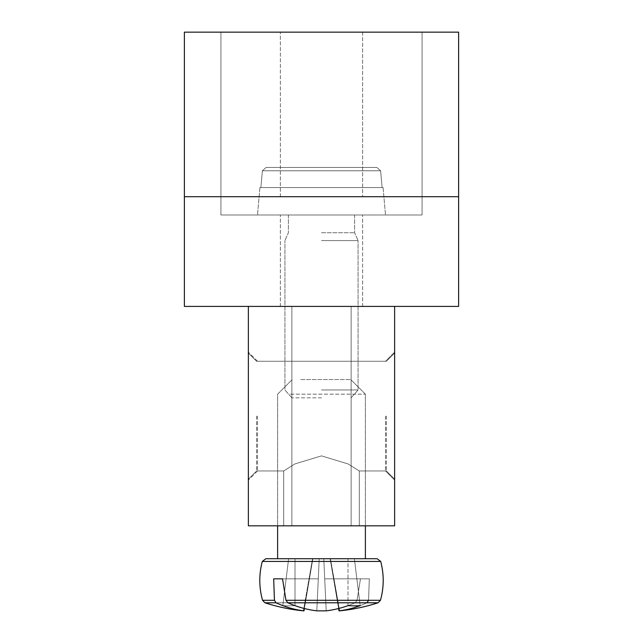 <?xml version="1.0" encoding="UTF-8"?>
<svg xmlns="http://www.w3.org/2000/svg" width="643" height="643" viewBox="0 0 643 643"><rect width="100%" height="100%" fill="white"/><g stroke="black" fill="none" stroke-linecap="round" stroke-linejoin="round"><path stroke-width="0.48" stroke-dasharray="3.21 2.41" d="M321.5 455.871L348.096 463.941L359.292 470.965L348.096 463.941L321.5 455.871L294.904 463.941L283.708 470.965L294.904 463.941L321.5 455.871L348.096 463.941L359.292 470.965L348.096 463.941L321.5 455.871L294.904 463.941L283.708 470.965L294.904 463.941L321.5 455.871L348.096 463.941L359.292 470.965L348.096 463.941L321.5 455.871L294.904 463.941L283.708 470.965L294.904 463.941L321.5 455.871L348.096 463.941L359.292 470.965L348.096 463.941L321.5 455.871L294.904 463.941L283.708 470.965L294.904 463.941L321.5 455.871L348.096 463.941L359.292 470.965L348.096 463.941L321.5 455.871L294.904 463.941L283.708 470.965L294.904 463.941L321.5 455.871L348.096 463.941L359.292 470.965L348.096 463.941L321.5 455.871L294.904 463.941L283.708 470.965L294.904 463.941L321.5 455.871M321.5 525.813L283.708 525.813L321.5 525.813M256.589 416.109L256.589 470.965L256.589 416.109M248.367 416.109L248.367 352.115L248.367 416.109M386.411 416.109L386.411 470.965L386.411 416.109M248.367 306.406L248.367 525.813L394.633 525.813L394.633 306.406L248.367 306.406L394.633 306.406M394.633 416.109L394.633 352.115L394.633 416.109M321.5 306.406L362.636 306.406L321.5 306.406M257.505 416.109L257.505 470.965L257.505 416.109M385.495 416.109L385.495 470.965L385.495 416.109M282.14 558.727L377.16 558.727L282.14 558.727M290.467 558.727L365.385 558.727L290.467 558.727M366.976 602.78A182.708 128.704 82.9 0 1 339.006 610.85A182.708 128.704 82.9 0 0 360.176 605.634A180.273 126.992 82.9 0 1 348.008 605.634A182.708 128.704 -82.9 0 1 326.194 610.85L324.707 578.837L333.564 578.837L339.006 610.85L330.14 558.727L339.625 610.85L339.006 610.85L339.625 610.85A182.837 182.837 0 0 0 378.076 602.78L366.976 602.78A182.708 128.704 82.9 0 1 339.006 610.85L330.14 558.727L319.225 558.727L316.806 610.85A182.708 128.704 82.9 0 1 287.839 602.78L285.958 600.289L282.534 578.837L318.293 578.837L309.436 578.837L303.994 610.85A182.708 128.704 -82.9 0 1 282.824 605.634A180.273 126.992 -82.9 0 0 294.992 605.634A182.708 128.704 82.9 0 0 316.806 610.85L326.194 610.85L316.806 610.85L318.293 578.837L273.677 578.837L274.448 600.289L276.024 602.78L264.924 602.78L355.161 602.78L357.042 600.289L360.466 578.837L324.707 578.837L333.564 578.837L339.006 610.85L339.625 610.85L339.006 610.85A182.708 128.704 82.9 0 0 360.176 605.634A180.273 126.992 82.9 0 1 348.008 605.634A182.708 128.704 -82.9 0 1 326.194 610.85A182.708 128.704 -82.9 0 0 355.161 602.78L357.042 600.289L360.466 578.837L369.323 578.837L368.552 600.289L366.976 602.78L378.076 602.78L287.839 602.78L285.958 600.289L282.534 578.837L273.677 578.837L274.448 600.289L276.024 602.78A182.708 128.704 -82.9 0 0 303.994 610.85A182.708 128.704 -82.9 0 1 282.824 605.634A182.708 128.704 -82.9 0 0 303.994 610.85A182.708 128.704 -82.9 0 1 282.824 605.634A180.273 126.992 -82.9 0 0 294.992 605.634A180.273 126.992 -82.9 0 1 282.824 605.634A180.273 126.992 -82.9 0 0 294.992 605.634A182.708 128.704 82.9 0 0 316.806 610.85A182.708 128.704 82.9 0 1 287.839 602.78L285.958 600.289L282.534 578.837L318.293 578.837L316.806 610.85L326.194 610.85L324.707 578.837L369.323 578.837L368.552 600.289L366.976 602.78A182.708 128.704 82.9 0 1 339.006 610.85A182.708 128.704 82.9 0 0 360.176 605.634A180.273 126.992 82.9 0 1 348.008 605.634A182.708 128.704 -82.9 0 1 326.194 610.85A182.708 128.704 -82.9 0 0 355.161 602.78L357.042 600.289L360.466 578.837L324.707 578.837L326.194 610.85L324.707 578.837L369.323 578.837L333.564 578.837L339.006 610.85L339.625 610.85L339.006 610.85L333.564 578.837L369.323 578.837L365.12 578.837L369.323 578.837L368.552 600.289L366.976 602.78A182.708 128.704 82.9 0 1 339.006 610.85L339.625 610.85L339.006 610.85A182.708 128.704 82.9 0 0 366.976 602.78L287.839 602.78A182.708 128.704 82.9 0 0 316.806 610.85L318.293 578.837L273.677 578.837L282.534 578.837L285.958 600.289L287.839 602.78L378.076 602.78L366.976 602.78L368.552 600.289L369.323 578.837L360.466 578.837L357.042 600.289L355.161 602.78L264.924 602.78L276.024 602.78L274.448 600.289L273.677 578.837L318.293 578.837L316.806 610.85L326.194 610.85A182.708 128.704 -82.9 0 0 348.008 605.634A180.273 126.992 82.9 0 0 360.176 605.634A182.708 128.704 82.9 0 1 339.006 610.85A182.708 128.704 82.9 0 0 366.976 602.78L368.552 600.289L369.323 578.837L324.707 578.837L360.466 578.837L357.042 600.289L355.161 602.78A182.708 128.704 -82.9 0 1 326.194 610.85L316.806 610.85A182.708 128.704 82.9 0 1 294.992 605.634A180.273 126.992 -82.9 0 1 282.824 605.634A182.708 128.704 -82.9 0 0 303.994 610.85L303.375 610.85L303.994 610.85A182.708 128.704 -82.9 0 1 276.024 602.78L355.161 602.78A182.708 128.704 -82.9 0 1 326.194 610.85L323.775 558.727L312.562 558.727L303.994 610.85L309.436 578.837L318.293 578.837L273.677 578.837L274.448 600.289L276.024 602.78A182.708 128.704 -82.9 0 0 303.994 610.85L303.375 610.85L303.994 610.85A182.708 128.704 -82.9 0 1 282.824 605.634L288.627 558.727L330.438 558.727L339.006 610.85L333.564 578.837L324.707 578.837L326.194 610.85L316.806 610.85L319.225 558.727L354.373 558.727L288.627 558.727L319.225 558.727L316.806 610.85A182.708 128.704 82.9 0 1 294.992 605.634L294.992 558.727L288.627 558.727L312.86 558.727L303.994 610.85L312.86 558.727L288.627 558.727L323.775 558.727L326.194 610.85L323.775 558.727L348.008 558.727L323.775 558.727L326.194 610.85L316.806 610.85L319.225 558.727L288.627 558.727L354.373 558.727L330.14 558.727L338.612 608.519M290.467 394.175L365.385 394.175L290.467 394.175M300.811 379.547L350.756 379.547L300.811 379.547M287.839 602.78L378.076 602.78A182.837 182.837 0 0 1 339.625 610.85A182.837 182.837 0 0 0 378.076 602.78A182.837 182.837 0 0 1 339.625 610.85L330.438 558.727L339.625 610.85A182.837 182.837 0 0 0 378.076 602.78L287.839 602.78A182.708 128.704 82.9 0 0 316.806 610.85L319.225 558.727L294.992 558.727L294.992 605.634A182.708 128.704 82.9 0 0 316.806 610.85L318.293 578.837L309.436 578.837L303.994 610.85L303.375 610.85A182.837 182.837 0 0 1 264.924 602.78L276.024 602.78A182.708 128.704 -82.9 0 0 303.994 610.85L312.562 558.727L348.008 558.727L348.008 605.634A182.708 128.704 -82.9 0 1 326.194 610.85L316.806 610.85L319.225 558.727L330.438 558.727L294.992 558.727L294.992 605.634L294.992 558.727L294.992 605.634L294.992 558.727L288.627 558.727L282.824 605.634A180.273 126.992 -82.9 0 0 294.992 605.634A182.708 128.704 82.9 0 0 316.806 610.85L326.194 610.85L324.707 578.837L369.323 578.837L333.564 578.837L339.006 610.85L330.14 558.727L339.625 610.85L339.006 610.85A182.708 128.704 82.9 0 0 360.176 605.634A180.273 126.992 82.9 0 1 348.008 605.634L348.008 558.727L354.373 558.727L288.627 558.727L323.775 558.727L326.194 610.85L316.806 610.85A182.708 128.704 82.9 0 1 287.839 602.78L285.958 600.289L282.534 578.837L273.677 578.837L274.448 600.289L276.024 602.78L264.924 602.78L355.161 602.78L357.042 600.289L360.466 578.837L324.707 578.837L369.323 578.837L368.552 600.289L380.463 600.289L285.958 600.289L368.552 600.289M282.534 578.837L318.293 578.837L273.677 578.837L318.293 578.837L316.806 610.85L326.194 610.85L323.775 558.727L354.373 558.727L360.176 605.634L354.373 558.727L360.176 605.634L354.373 558.727L360.176 605.634L354.373 558.727L330.14 558.727L339.006 610.85M326.194 610.85A182.708 128.704 -82.9 0 0 355.161 602.78A182.708 128.704 -82.9 0 1 326.194 610.85M276.024 602.78A182.708 128.704 -82.9 0 0 303.994 610.85L304.388 608.519M265.84 558.727L377.16 558.727M303.994 610.85L303.375 610.85L303.994 610.85L309.436 578.837L273.677 578.837M321.5 214.987L385.495 214.987L321.5 214.987M422.065 214.987L220.935 214.987L422.065 214.987L422.065 32.15L220.935 32.15L422.065 32.15L220.935 32.15L422.065 32.15L422.065 214.987L220.935 214.987L422.065 214.987M362.636 196.702L280.364 196.702L362.636 196.702L362.636 32.15L280.364 32.15L362.636 32.15L280.364 32.15L362.636 32.15L362.636 196.702L280.364 196.702L362.636 196.702M184.372 196.702L458.628 196.702L184.372 196.702L184.372 306.406L458.628 306.406L184.372 306.406L458.628 306.406L458.628 196.702L184.372 196.702L184.372 32.15L458.628 32.15L458.628 196.702L458.628 32.15L184.372 32.15L184.372 196.702L184.372 32.15L458.628 32.15L458.628 196.702M220.935 214.987L220.935 32.15L220.935 214.987M280.364 196.702L280.364 32.15L280.364 196.702M321.5 389.971L358.071 389.971L321.5 389.971M321.5 397.832L291.858 397.832L321.5 397.832M321.5 240.586L358.071 240.586L321.5 240.586M382.111 187.563L380.616 170.789L376.911 167.453L266.089 167.453L262.384 170.789L260.889 187.563L382.111 187.563L260.889 187.563L262.384 170.789L266.089 167.453L376.911 167.453L380.616 170.789L382.111 187.563L383.091 187.563L382.111 187.563L380.616 170.789L376.911 167.453L266.089 167.453L376.911 167.453L266.089 167.453L262.384 170.789L260.889 187.563L259.909 187.563L382.111 187.563L260.889 187.563L262.384 170.789L266.089 167.453L376.911 167.453L380.616 170.789L382.111 187.563L383.091 187.563L382.111 187.563M321.5 232.734L354.606 232.734L321.5 232.734M260.889 187.563L259.909 187.563L260.889 187.563M266.089 167.453L376.911 167.453L266.089 167.453M279.641 561.435L380.696 561.435L279.641 561.435M274.448 600.289L262.537 600.289M285.958 600.289L380.463 600.289M380.696 561.435L262.304 561.435M380.616 170.789L262.384 170.789L380.616 170.789M359.292 525.813L359.292 470.965L359.292 525.813L359.292 470.965L386.411 470.965L359.292 470.965L359.292 525.813M283.708 525.813L283.708 470.965L256.589 470.965L248.367 479.196L256.589 470.965L248.367 479.196L256.589 470.965L283.708 470.965L256.589 470.965L283.708 470.965L283.708 525.813M256.589 361.262L248.367 353.031L256.589 361.262L248.367 353.031L256.589 361.262L386.411 361.262L256.589 361.262L386.411 361.262L394.633 353.031L386.411 361.262L256.589 361.262M386.411 470.965L394.633 479.196L386.411 470.965L359.292 470.965L386.411 470.965L394.633 479.196L386.411 470.965M386.411 361.262L394.633 353.031L386.411 361.262M291.866 306.406L291.866 525.813L291.866 306.406M351.134 306.406L351.134 525.813L351.134 306.406M257.505 361.262L248.367 352.115L257.505 361.262L385.495 361.262L394.633 352.115L385.495 361.262L257.505 361.262M257.505 470.965L248.367 480.104L257.505 470.965L283.708 470.965L257.505 470.965M359.292 470.965L385.495 470.965L394.633 480.104L385.495 470.965L359.292 470.965M277.615 558.727L277.615 394.175L292.243 379.547L277.615 394.175L277.615 558.727L277.615 394.175L292.243 379.547L277.615 394.175L277.615 558.727L277.615 394.175L292.243 379.547L277.615 394.175L277.615 525.813M365.385 558.727L365.385 394.175L350.756 379.547L365.385 394.175L365.385 558.727L365.385 394.175L350.756 379.547L365.385 394.175L365.385 558.727L365.385 394.175L350.756 379.547L365.385 394.175L365.385 525.813M312.562 558.727L303.375 610.85A182.837 182.837 0 0 1 264.924 602.78A182.837 182.837 0 0 0 303.375 610.85L312.562 558.727L303.375 610.85A182.837 182.837 0 0 1 264.924 602.78A182.837 182.837 0 0 0 303.375 610.85L312.562 558.727M362.636 306.406L362.636 214.987L362.636 306.406M280.364 306.406L280.364 214.987L280.364 306.406M351.142 397.832L358.071 389.971L358.071 240.586L358.071 389.971L351.142 397.832M291.858 397.832L284.929 389.971L284.929 240.586L284.929 389.971L291.858 397.832M259.909 187.563L257.505 214.987L259.909 187.563M383.091 187.563L385.495 214.987L383.091 187.563M288.394 214.987L288.394 232.734L284.929 240.586L288.394 232.734L288.394 214.987M354.606 214.987L354.606 232.734L358.071 240.586L354.606 232.734L354.606 214.987"/><path stroke-width="0.96" d="M394.633 306.406L394.633 525.813L248.367 525.813L248.367 306.406M360.86 558.727L265.84 558.727L262.304 561.435L380.696 561.435L377.16 558.727L360.86 558.727M274.448 600.289L262.537 600.289L264.924 602.78L276.024 602.78L274.448 600.289L273.677 578.837L282.534 578.837L285.958 600.289L287.839 602.78L378.076 602.78L380.463 600.289L285.958 600.289M262.537 600.289L264.924 602.78L262.537 600.289C258.96 587.356 258.88 574.408 262.304 561.435C258.88 574.408 258.96 587.356 262.537 600.289L264.924 602.78L262.537 600.289C258.96 587.356 258.88 574.408 262.304 561.435C258.88 574.408 258.96 587.356 262.537 600.289C258.96 587.356 258.88 574.408 262.304 561.435C258.88 574.408 258.96 587.356 262.537 600.289L264.924 602.78A182.837 182.837 0 0 0 303.375 610.85L303.994 610.85A182.708 128.704 -82.9 0 1 276.024 602.78M303.994 610.85L304.388 608.519M273.677 578.837L282.534 578.837M287.839 602.78A182.708 128.704 82.9 0 0 316.806 610.85L326.194 610.85A182.708 128.704 -82.9 0 0 348.008 605.634A180.273 126.992 82.9 0 0 360.176 605.634A182.708 128.704 82.9 0 1 339.006 610.85L339.625 610.85A182.837 182.837 0 0 0 378.076 602.78L380.463 600.289C384.04 587.356 384.12 574.408 380.696 561.435L377.16 558.727M338.612 608.519L339.006 610.85M368.552 600.289L366.976 602.78M458.628 196.702L458.628 306.406L184.372 306.406L184.372 196.702L458.628 196.702L458.628 32.15L184.372 32.15L184.372 196.702M262.304 561.435L265.84 558.727M380.463 600.289C384.04 587.356 384.12 574.408 380.696 561.435C384.12 574.408 384.04 587.356 380.463 600.289L378.076 602.78L380.463 600.289C384.04 587.356 384.12 574.408 380.696 561.435C384.12 574.408 384.04 587.356 380.463 600.289L378.076 602.78L380.463 600.289C384.04 587.356 384.12 574.408 380.696 561.435M365.385 558.727L365.385 525.813M277.615 558.727L277.615 525.813"/></g></svg>
